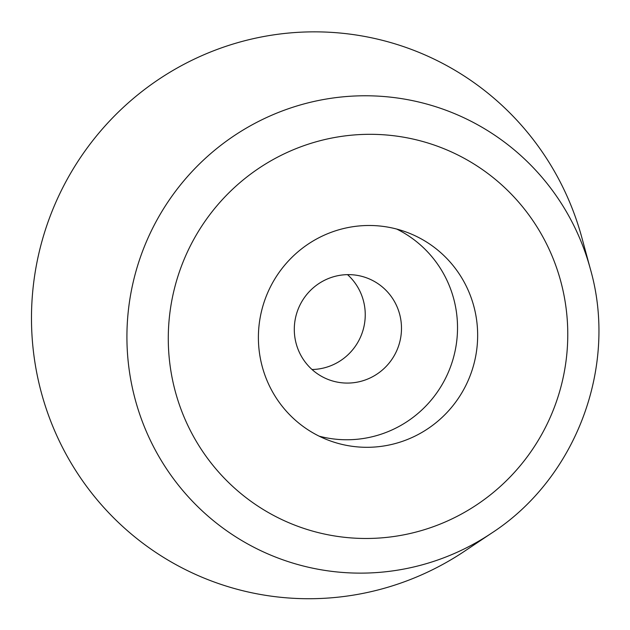 <?xml version="1.0" encoding="UTF-8"?>
<svg xmlns="http://www.w3.org/2000/svg" width="630" height="630" viewBox="0 0 630 630"><rect width="100%" height="100%" fill="white"/><g stroke="black" fill="none" stroke-linecap="round" stroke-linejoin="round"><path stroke-width="0.94" d="M319.182 436.18A111.116 109.423 110.5 0 0 430.613 400.798A111.116 109.423 110.5 0 0 448.694 284.224A111.116 109.423 110.5 0 0 396.743 229.068M298.612 350.674A54.322 53.495 110.5 0 0 328.844 379.732A54.322 53.495 110.5 0 0 386.552 366.014A54.322 53.495 110.5 0 0 397.176 307.038A54.322 53.495 110.5 0 0 366.943 277.98A54.322 53.495 110.5 0 0 309.228 291.698A54.322 53.495 110.5 0 0 298.612 350.674M267.222 381.032A111.116 109.423 110.5 0 0 329.057 440.457A111.116 109.423 110.5 0 0 447.103 412.398A111.116 109.423 110.5 0 0 468.83 291.769A111.116 109.423 110.5 0 0 406.996 232.336A111.116 109.423 110.5 0 0 288.95 260.395A111.116 109.423 110.5 0 0 267.222 381.032M464.483 551.258L491.542 533.169C576.245 478.296 618.235 366.18 590.404 269.152L581.884 237.738A283.965 279.625 110.5 0 0 569.252 201.23A283.965 279.625 110.5 0 0 201.505 55.81A283.965 279.625 110.5 0 0 54.038 429.345A283.965 279.625 110.5 0 0 464.46 551.274M312.007 369.503A54.322 53.495 110.5 0 0 360.927 293.462A54.322 53.495 110.5 0 0 347.532 274.641M551.691 255.079A202.458 199.363 110.5 0 0 289.501 151.397A202.458 199.363 110.5 0 0 184.362 417.714A202.458 199.363 110.5 0 0 446.552 521.396A202.458 199.363 110.5 0 0 551.691 255.079M590.404 269.16A239.124 235.47 110.5 0 0 579.765 238.408A239.124 235.47 110.5 0 0 270.089 115.952A239.124 235.47 110.5 0 0 145.916 430.503A239.124 235.47 110.5 0 0 491.518 533.177"/></g></svg>
